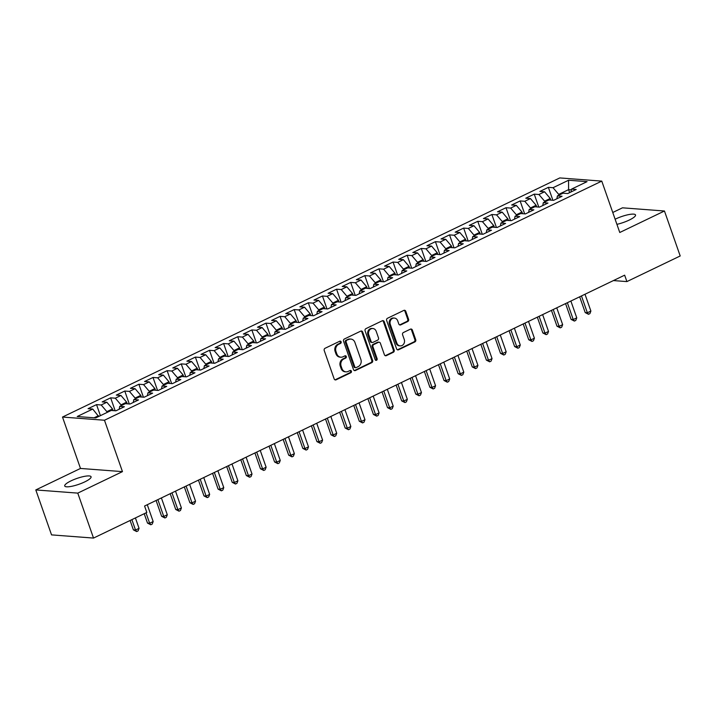 <?xml version="1.0" encoding="UTF-8"?>
<svg xmlns="http://www.w3.org/2000/svg" width="716" height="716" viewBox="0 0 716 716"><rect width="100%" height="100%" fill="white"/><g stroke="black" fill="none" stroke-linecap="round" stroke-linejoin="round"><path stroke-width="1.07" d="M341.138 341.845A1.199 1.047 94.3 0 0 339.787 341.201L325.055 348.289A1.709 1.495 94.3 0 0 324.223 350.527L334.157 378.898A1.709 1.495 94.3 0 0 336.099 379.811L350.822 372.732A1.199 1.047 94.3 0 0 350.052 370.521L348.146 371.434A5.477 4.77 94.3 0 1 345.962 371.855A5.477 4.77 94.3 0 1 341.944 368.525L341.12 366.162A5.477 4.77 94.3 0 1 343.787 358.985L345.694 358.072A1.199 1.047 94.3 0 0 344.915 355.861L343.009 356.783A5.477 4.77 94.3 0 1 340.834 357.203A5.477 4.77 94.3 0 1 336.806 353.865L335.983 351.502A5.477 4.77 94.3 0 1 338.65 344.324L340.556 343.411A1.199 1.047 94.3 0 0 341.138 341.845M340.834 357.203L339.975 357.132A5.477 4.77 94.3 0 1 335.956 353.802L335.124 351.44A5.477 4.77 94.3 0 1 337.791 344.262L339.697 343.349A1.199 1.047 94.3 0 0 339.823 341.183M334.99 379.838A1.709 1.495 94.3 0 0 335.24 379.749L349.963 372.66A1.199 1.047 94.3 0 0 350.088 370.503M345.962 371.855L345.112 371.792A5.477 4.77 94.3 0 1 341.085 368.463L340.261 366.1A5.477 4.77 94.3 0 1 342.928 358.922L344.835 358.009A1.199 1.047 94.3 0 0 344.96 355.843M616.906 224.341A13.953 3.088 -19.3 0 0 629.212 220.081A13.953 3.088 -19.3 0 0 635.531 214.952A13.953 3.088 -19.3 0 0 615.5 219.042A13.953 3.088 -19.3 0 0 615.116 219.23M71.045 480.848A13.953 3.088 -19.3 0 0 64.726 485.985A13.953 3.088 -19.3 0 0 84.748 481.895A13.953 3.088 -19.3 0 0 91.066 476.758A13.953 3.088 -19.3 0 0 71.045 480.848M407.744 321.511A1.709 1.495 94.3 0 0 408.576 319.264L405.784 311.308A1.709 1.495 94.3 0 0 403.851 310.395L387.499 318.262A1.709 1.495 94.3 0 0 386.658 320.508L396.601 348.88A1.709 1.495 94.3 0 0 398.535 349.784L414.886 341.926A1.709 1.495 94.3 0 0 415.728 339.679L412.353 330.067A1.709 1.495 94.3 0 0 410.42 329.154L403.421 332.519A1.709 1.495 94.3 0 0 402.589 334.766L404.254 339.527A4.582 3.983 94.3 0 1 400.199 345.882A4.582 3.983 94.3 0 1 396.843 343.098L390.301 324.42A4.582 3.983 94.3 0 1 394.355 318.065A4.582 3.983 94.3 0 1 397.711 320.858L398.803 323.963A1.709 1.495 94.3 0 0 400.745 324.876L407.744 321.511L406.885 321.448A1.709 1.495 94.3 0 0 407.717 319.202L404.934 311.245A1.709 1.495 94.3 0 0 404.101 310.305M624.647 275.177L144.569 506.024L146.825 512.45L93.519 538.074L77.776 493.118L122.463 471.629L104.473 420.238L601.771 181.112L619.77 232.494L664.457 211.005L680.2 255.97L626.894 281.594L624.647 275.177M362.681 332.036A1.709 1.495 94.3 0 0 360.748 331.123L344.396 338.99A1.709 1.495 94.3 0 0 343.555 341.228L353.498 369.599A1.709 1.495 94.3 0 0 355.431 370.512L371.783 362.645A1.709 1.495 94.3 0 0 372.624 360.408L362.681 332.036L361.831 331.973A1.709 1.495 94.3 0 0 360.998 331.034M365.948 328.626L382.299 320.759A1.709 1.495 94.3 0 1 384.232 321.672L394.176 350.043A1.709 1.495 94.3 0 1 393.335 352.281L386.336 355.655A1.709 1.495 94.3 0 1 384.403 354.742L380.375 343.233A1.709 1.495 94.3 0 0 378.433 342.329L373.788 344.557A1.709 1.495 94.3 0 0 372.955 346.804L377.153 358.779A1.199 1.047 94.3 0 1 375.211 359.709L365.106 330.873A1.709 1.495 94.3 0 1 365.948 328.626M104.473 420.238L62.498 417.052L559.796 177.926L601.771 181.112M100.401 415.665L96.535 404.621L88.059 408.693L92.731 409.051L77.194 416.524L95.702 417.92L111.231 410.456L115.903 410.814L124.369 406.733L119.706 406.384L125.354 403.663L130.017 404.021L138.492 399.949L133.82 399.591L139.468 396.879L144.14 397.228L152.615 393.156L147.944 392.807L153.591 390.086L158.263 390.444L166.73 386.371L162.067 386.014L167.714 383.302L172.377 383.651L180.853 379.578L176.181 379.22L181.828 376.509L186.5 376.858L194.967 372.785L190.304 372.436L195.951 369.716L200.614 370.074L209.09 366.001L204.418 365.643L210.065 362.931L214.737 363.28L223.213 359.208L218.541 358.85L224.189 356.138L228.86 356.496L237.327 352.415L232.664 352.066L238.312 349.345L242.975 349.703L251.45 345.631L246.778 345.273L252.426 342.561L257.098 342.91L265.573 338.838L260.901 338.489L266.549 335.768L271.221 336.126L279.688 332.054L275.025 331.696L280.672 328.984L285.335 329.333L293.811 325.261L289.139 324.903L294.786 322.191L299.458 322.549L307.934 318.468L303.262 318.119L308.909 315.398L313.581 315.756L322.048 311.684L317.385 311.326L323.032 308.614L327.695 308.963L336.171 304.891L331.499 304.533L337.147 301.821L341.818 302.179L350.285 298.098L345.622 297.749L351.27 295.028L355.933 295.386L364.408 291.314L359.736 290.956L365.384 288.244L370.056 288.593L378.531 284.52L373.859 284.171L379.507 281.451L384.179 281.809L392.645 277.736L387.983 277.378L393.63 274.667L398.293 275.016L406.769 270.943L402.097 270.585L407.744 267.874L412.416 268.231L420.892 264.15L416.22 263.801L421.867 261.08L426.539 261.438L435.006 257.366L430.343 257.008L435.99 254.296L440.653 254.645L449.129 250.573L444.457 250.224L450.104 247.503L454.776 247.861L463.252 243.789L458.58 243.431L464.228 240.71L468.899 241.068L477.366 236.996L472.703 236.638L478.351 233.926L483.014 234.275L491.489 230.203L486.817 229.854L492.465 227.133L497.137 227.491L505.603 223.419L500.94 223.061L506.588 220.349L511.251 220.698L519.727 216.626L515.055 216.268L520.702 213.556L525.374 213.914L533.85 209.833L529.178 209.484L534.825 206.763L539.497 207.121L547.964 203.049L543.301 202.691L548.948 199.979L553.611 200.328L562.087 196.256L557.415 195.907L563.062 193.186L567.734 193.544L576.21 189.471L571.538 189.114L570.992 191.977M96.535 404.621L101.198 404.979L106.845 402.258L112.519 408.943L113.101 410.599M115.178 410.751L110.649 397.836L102.182 401.909L106.845 402.258M110.649 397.836L115.321 398.185L120.968 395.474L126.642 402.159L127.224 403.806M129.292 403.967L124.772 391.043L116.296 395.116L120.968 395.474M124.772 391.043L129.435 391.401L135.091 388.681L140.766 395.366L141.338 397.022M143.415 397.174L138.886 384.25L130.419 388.332L135.091 388.681M138.886 384.25L143.558 384.608L149.205 381.897L154.88 388.573L155.462 390.229M157.538 390.39L153.009 377.466L144.542 381.538L149.205 381.897M153.009 377.466L157.681 377.815L163.329 375.103L169.003 381.789L169.585 383.436M171.652 383.597L167.132 370.673L158.657 374.745L163.329 375.103M167.132 370.673L171.795 371.031L177.443 368.31L183.126 374.996L183.699 376.652M185.775 376.804L181.246 363.889L172.78 367.961L177.443 368.31M181.246 363.889L185.918 364.238L191.566 361.526L197.24 368.203L197.822 369.859M199.898 370.02L195.37 357.096L186.894 361.168L191.566 361.526M195.37 357.096L200.041 357.454L205.689 354.733L211.363 361.419L211.945 363.075M214.012 363.227L209.493 350.303L201.017 354.375L205.689 354.733M209.493 350.303L214.156 350.661L219.803 347.94L225.486 354.626L226.059 356.282M228.136 356.434L223.607 343.519L215.14 347.591L219.803 347.94M223.607 343.519L228.279 343.868L233.926 341.156L239.6 347.842L240.182 349.489M242.259 349.65L237.73 336.726L229.254 340.798L233.926 341.156M237.73 336.726L242.402 337.084L248.049 334.363L253.724 341.049L254.296 342.704M256.373 342.857L251.853 329.933L243.377 334.014L248.049 334.363M251.853 329.933L256.516 330.291L262.163 327.579L267.838 334.256L268.419 335.911M270.496 336.072L265.967 323.149L257.5 327.221L262.163 327.579M265.967 323.149L270.639 323.498L276.286 320.786L281.961 327.472L282.543 329.118M284.61 329.279L280.09 316.356L271.615 320.428L276.286 320.786M280.09 316.356L284.753 316.714L290.41 313.993L296.084 320.679L296.657 322.334M298.733 322.486L294.204 309.572L285.738 313.644L290.41 313.993M294.204 309.572L298.876 309.921L304.524 307.209L310.198 313.885L310.78 315.541M312.856 315.702L308.327 302.779L299.861 306.851L304.524 307.209M308.327 302.779L312.999 303.137L318.647 300.416L324.321 307.101L324.903 308.757M326.97 308.909L322.451 295.985L313.975 300.067L318.647 300.416M322.451 295.985L327.114 296.343L332.761 293.623L338.444 300.308L339.017 301.964M341.093 302.125L336.565 289.201L328.098 293.274L332.761 293.623M336.565 289.201L341.237 289.55L346.884 286.839L352.558 293.524L353.14 295.171M355.217 295.332L350.688 282.408L342.212 286.481L346.884 286.839M350.688 282.408L355.36 282.766L361.007 280.046L366.681 286.731L367.263 288.387M369.331 288.539L364.811 275.615L356.335 279.696L361.007 280.046M364.811 275.615L369.474 275.973L375.121 273.261L380.805 279.938L381.377 281.594M383.454 281.755L378.925 268.831L370.458 272.903L375.121 273.261M378.925 268.831L383.597 269.18L389.244 266.468L394.919 273.154L395.5 274.801M397.577 274.962L393.048 262.038L384.573 266.11L389.244 266.468M393.048 262.038L397.72 262.396L403.368 259.675L409.042 266.361L409.615 268.017M411.691 268.169L407.171 255.254L398.696 259.326L403.368 259.675M407.171 255.254L411.834 255.603L417.482 252.891L423.156 259.568L423.738 261.224M425.814 261.385L421.285 248.461L412.819 252.533L417.482 252.891M421.285 248.461L425.957 248.819L431.605 246.098L437.279 252.784L437.861 254.44M439.928 254.592L435.409 241.668L426.933 245.749L431.605 246.098M435.409 241.668L440.072 242.026L445.728 239.314L451.402 245.991L451.975 247.647M454.051 247.808L449.523 234.884L441.056 238.956L445.728 239.314M449.523 234.884L454.195 235.233L459.842 232.521L465.516 239.207L466.098 240.853M468.175 241.015L463.646 228.091L455.179 232.163L459.842 232.521M463.646 228.091L468.318 228.449L473.965 225.728L479.639 232.414L480.221 234.069M482.289 234.221L477.769 221.307L469.293 225.379L473.965 225.728M477.769 221.307L482.432 221.656L488.079 218.944L493.763 225.621L494.335 227.276M496.412 227.437L491.883 214.514L483.416 218.586L488.079 218.944M491.883 214.514L496.555 214.863L502.202 212.151L507.877 218.836L508.458 220.483M510.535 220.644L506.006 207.721L497.531 211.793L502.202 212.151M506.006 207.721L510.678 208.079L516.326 205.358L522 212.043L522.582 213.699M524.649 213.851L520.129 200.936L511.654 205.009L516.326 205.358M520.129 200.936L524.792 201.286L530.44 198.574L536.123 205.259L536.696 206.906M538.772 207.067L534.243 194.143L525.777 198.216L530.44 198.574M534.243 194.143L538.915 194.501L544.563 191.781L550.237 198.466L550.819 200.122M552.895 200.274L548.367 187.35L539.891 191.432L544.563 191.781M548.367 187.35L553.038 187.708L568.567 180.244L587.066 181.64L571.538 189.114M557.415 195.907L556.869 198.762M569.641 192.622L568.593 189.642L558.713 194.394L558.981 195.155M553.038 187.708L558.713 194.394M568.567 180.244L568.593 189.642L571.395 189.847M543.301 202.691L542.755 205.555M550.237 198.466L544.59 201.178L544.858 201.939M538.915 194.501L544.59 201.178M529.178 209.484L528.632 212.348M536.123 205.259L530.466 207.971L530.735 208.732M524.792 201.286L530.466 207.971M515.055 216.268L514.509 219.132M522 212.043L516.352 214.764L516.621 215.525M510.678 208.079L516.352 214.764M500.94 223.061L500.395 225.925M507.877 218.836L502.229 221.548L502.498 222.309M496.555 214.863L502.229 221.548M486.817 229.854L486.271 232.709M493.763 225.621L488.115 228.341L488.375 229.102M482.432 221.656L488.115 228.341M472.703 236.638L472.148 239.502M479.639 232.414L473.992 235.125L474.26 235.895M468.318 228.449L473.992 235.125M458.58 243.431L458.034 246.295M465.516 239.207L459.869 241.919L460.137 242.679M454.195 235.233L459.869 241.919M444.457 250.224L443.911 253.079M451.402 245.991L445.755 248.712L446.014 249.472M440.072 242.026L445.755 248.712M430.343 257.008L429.797 259.872M437.279 252.784L431.632 255.496L431.9 256.256M425.957 248.819L431.632 255.496M416.22 263.801L415.674 266.665M423.156 259.568L417.509 262.289L417.777 263.049M411.834 255.603L417.509 262.289M402.097 270.585L401.551 273.449M409.042 266.361L403.394 269.082L403.663 269.843M397.72 262.396L403.394 269.082M387.983 277.378L387.437 280.242M394.919 273.154L389.271 275.866L389.54 276.627M383.597 269.18L389.271 275.866M373.859 284.171L373.313 287.026M380.805 279.938L375.148 282.659L375.417 283.42M369.474 275.973L375.148 282.659M359.736 290.956L359.19 293.82M366.681 286.731L361.034 289.443L361.303 290.204M355.36 282.766L361.034 289.443M345.622 297.749L345.076 300.613M352.558 293.524L346.911 296.236L347.179 296.997M341.237 289.55L346.911 296.236M331.499 304.533L330.953 307.397M338.444 300.308L332.797 303.029L333.056 303.79M327.114 296.343L332.797 303.029M317.385 311.326L316.83 314.19M324.321 307.101L318.674 309.813L318.942 310.574M312.999 303.137L318.674 309.813M303.262 318.119L302.716 320.983M310.198 313.885L304.551 316.606L304.819 317.367M298.876 309.921L304.551 316.606M289.139 324.903L288.593 327.767M296.084 320.679L290.436 323.399L290.696 324.16M284.753 316.714L290.436 323.399M275.025 331.696L274.479 334.56M281.961 327.472L276.313 330.183L276.582 330.944M270.639 323.498L276.313 330.183M260.901 338.489L260.356 341.344M267.838 334.256L262.19 336.976L262.459 337.737M256.516 330.291L262.19 336.976M246.778 345.273L246.232 348.137M253.724 341.049L248.076 343.761L248.345 344.521M242.402 337.084L248.076 343.761M232.664 352.066L232.118 354.93M239.6 347.842L233.953 350.554L234.221 351.314M228.279 343.868L233.953 350.554M218.541 358.85L217.995 361.714M225.486 354.626L219.83 357.347L220.098 358.107M214.156 350.661L219.83 357.347M204.418 365.643L203.872 368.507M211.363 361.419L205.716 364.131L205.984 364.892M200.041 357.454L205.716 364.131M190.304 372.436L189.758 375.3M197.24 368.203L191.593 370.924L191.861 371.685M185.918 364.238L191.593 370.924M176.181 379.22L175.635 382.084M183.126 374.996L177.479 377.708L177.738 378.478M171.795 371.031L177.479 377.708M162.067 386.014L161.512 388.877M169.003 381.789L163.355 384.501L163.624 385.262M157.681 377.815L163.355 384.501M147.944 392.807L147.398 395.662M154.88 388.573L149.232 391.294L149.501 392.055M143.558 384.608L149.232 391.294M133.82 399.591L133.274 402.455M140.766 395.366L135.118 398.078L135.378 398.839M129.435 391.401L135.118 398.078M119.706 406.384L119.16 409.248M126.642 402.159L120.995 404.871L121.264 405.632M115.321 398.185L120.995 404.871M112.519 408.943L106.872 411.664L107.14 412.425M101.198 404.979L106.872 411.664M664.457 211.005L622.481 207.819L612.762 212.491M122.463 471.629L80.487 468.443L35.8 489.932L77.776 493.118M35.8 489.932L51.543 534.888L93.519 538.074M80.487 468.443L62.498 417.052M613.415 280.574L626.894 281.594M92.731 409.051L98.674 416.497M98.405 415.736L94.1 417.804M354.33 370.539A1.709 1.495 94.3 0 0 354.572 370.449L370.933 362.582A1.709 1.495 94.3 0 0 371.765 360.345L361.831 331.973M346.687 340.467A1.199 1.047 94.3 0 0 346.105 342.033L354.832 366.932A1.199 1.047 94.3 0 0 356.183 367.577L358.197 366.61A5.477 4.77 94.3 0 0 360.864 359.432L354.903 342.409A5.477 4.77 94.3 0 0 350.885 339.08A5.477 4.77 94.3 0 0 348.701 339.5L345.837 340.395A1.199 1.047 94.3 0 0 345.246 341.971L346.105 342.033M355.709 367.666L354.85 367.603A1.199 1.047 94.3 0 1 353.973 366.869L345.246 341.971M350.885 339.08L350.026 339.008A5.477 4.77 94.3 0 0 347.842 339.429L348.701 339.5M345.837 340.395L347.842 339.429M385.235 355.673A1.709 1.495 94.3 0 0 385.485 355.584L392.484 352.218A1.709 1.495 94.3 0 0 393.317 349.981L383.382 321.609A1.709 1.495 94.3 0 0 382.55 320.67M379.113 342.194L378.263 342.132A1.709 1.495 94.3 0 0 377.574 342.257L372.938 344.494A1.709 1.495 94.3 0 0 372.096 346.732L376.294 358.716L377.153 358.779M375.667 360.3A1.199 1.047 94.3 0 0 376.294 358.716M376.186 331.293A4.582 3.983 94.3 0 0 372.83 328.51A4.582 3.983 94.3 0 0 368.776 334.864L371.076 341.442A1.709 1.495 94.3 0 0 373.018 342.355L377.663 340.118A1.709 1.495 94.3 0 0 378.495 337.871L376.186 331.293M372.83 328.51L371.971 328.447A4.582 3.983 94.3 0 0 367.917 334.793L368.776 334.864M372.338 342.481L371.479 342.418A1.709 1.495 94.3 0 1 370.226 341.38L367.917 334.793M399.635 324.903A1.709 1.495 94.3 0 0 399.886 324.813L406.885 321.448M394.355 318.065L393.496 318.002A4.582 3.983 94.3 0 0 389.441 324.357L390.301 324.42M400.199 345.882L399.349 345.819A4.582 3.983 94.3 0 1 395.984 343.036L389.441 324.357M397.434 349.811A1.709 1.495 94.3 0 0 397.675 349.721L414.036 341.854A1.709 1.495 94.3 0 0 414.868 339.617L411.503 329.995A1.709 1.495 94.3 0 0 410.671 329.065M130.097 520.487L133.382 529.867L135.521 530.028L139.047 528.336L135.413 517.937M131.878 519.628L135.521 530.028L136.666 531.558L133.382 529.867M139.047 528.336L138.081 530.878L136.666 531.558M144.211 513.703L147.496 523.083L149.644 523.244L153.17 521.543L147.281 504.717M146.001 512.844L149.644 523.244L150.79 524.774L147.496 523.083M153.17 521.543L152.204 524.094L150.79 524.774M156.088 500.484L161.619 516.29L163.758 516.451L167.293 514.75L161.395 497.933M157.869 499.634L163.758 516.451L164.913 517.981L161.619 516.29M167.293 514.75L166.318 517.301L164.913 517.981M170.202 493.7L175.742 509.497L177.881 509.667L181.408 507.966L175.518 491.14M171.992 492.841L177.881 509.667L179.027 511.188L175.742 509.497M181.408 507.966L180.441 510.517L179.027 511.188M184.325 486.907L189.856 502.713L192.004 502.874L195.531 501.173L189.642 484.356M186.106 486.048L192.004 502.874L193.15 504.404L189.856 502.713M195.531 501.173L194.564 503.724L193.15 504.404M198.448 480.123L203.979 495.92L206.119 496.081L209.654 494.389L203.756 477.563M200.229 479.264L206.119 496.081L207.264 497.611L203.979 495.92M209.654 494.389L208.678 496.931L207.264 497.611M212.562 473.33L218.103 489.126L220.242 489.297L223.768 487.596L217.879 470.77M214.352 472.471L220.242 489.297L221.387 490.827L218.103 489.126M223.768 487.596L222.801 490.147L221.387 490.827M226.686 466.537L232.217 482.342L234.356 482.503L237.891 480.803L232.002 463.986M228.467 465.677L234.356 482.503L235.51 484.034L232.217 482.342M237.891 480.803L236.915 483.354L235.51 484.034M240.809 459.753L246.34 475.549L248.479 475.71L252.014 474.019L246.116 457.193M242.59 458.893L248.479 475.71L249.624 477.241L246.34 475.549M252.014 474.019L251.039 476.561L249.624 477.241M254.923 452.96L260.454 468.765L262.602 468.926L266.128 467.226L260.239 450.409M256.713 452.1L262.602 468.926L263.748 470.457L260.454 468.765M266.128 467.226L265.162 469.777L263.748 470.457M269.046 446.166L274.577 461.972L276.716 462.133L280.251 460.442L274.362 443.616M270.827 445.316L276.716 462.133L277.871 463.664L274.577 461.972M280.251 460.442L279.276 462.983L277.871 463.664M283.16 439.382L288.7 455.179L290.839 455.349L294.365 453.649L288.476 436.823M284.95 438.523L290.839 455.349L291.985 456.871L288.7 455.179M294.365 453.649L293.399 456.199L291.985 456.871M297.283 432.589L302.814 448.395L304.962 448.556L308.489 446.856L302.6 430.039M299.064 431.73L304.962 448.556L306.108 450.087L302.814 448.395M308.489 446.856L307.522 449.406L306.108 450.087M311.406 425.805L316.937 441.602L319.076 441.763L322.612 440.072L316.714 423.245M313.187 424.946L319.076 441.763L320.231 443.293L316.937 441.602M322.612 440.072L321.636 442.613L320.231 443.293M325.52 419.012L331.06 434.818L333.2 434.979L336.726 433.278L330.837 416.452M327.31 418.153L333.2 434.979L334.345 436.509L331.06 434.818M336.726 433.278L335.759 435.829L334.345 436.509M339.644 412.219L345.175 428.025L347.323 428.186L350.849 426.485L344.96 409.668M341.425 411.36L347.323 428.186L348.468 429.716L345.175 428.025M350.849 426.485L349.882 429.036L348.468 429.716M353.767 405.435L359.298 421.232L361.437 421.393L364.972 419.701L359.074 402.875M355.548 404.576L361.437 421.393L362.582 422.923L359.298 421.232M364.972 419.701L363.996 422.243L362.582 422.923M367.881 398.642L373.421 414.448L375.56 414.609L379.086 412.908L373.197 396.091M369.671 397.783L375.56 414.609L376.705 416.139L373.421 414.448M379.086 412.908L378.12 415.459L376.705 416.139M382.004 391.849L387.535 407.655L389.674 407.816L393.209 406.124L387.32 389.298M383.785 390.999L389.674 407.816L390.829 409.346L387.535 407.655M393.209 406.124L392.234 408.666L390.829 409.346M396.127 385.065L401.658 400.862L403.797 401.032L407.332 399.331L401.434 382.505M397.908 384.206L403.797 401.032L404.943 402.553L401.658 400.862M407.332 399.331L406.357 401.882L404.943 402.553M410.241 378.272L415.772 394.077L417.92 394.239L421.447 392.538L415.557 375.721M412.031 377.413L417.92 394.239L419.066 395.769L415.772 394.077M421.447 392.538L420.48 395.089L419.066 395.769M424.364 371.488L429.895 387.284L432.034 387.445L435.57 385.754L429.681 368.928M426.145 370.628L432.034 387.445L433.189 388.976L429.895 387.284M435.57 385.754L434.594 388.296L433.189 388.976M438.478 364.695L444.018 380.5L446.158 380.661L449.684 378.961L443.795 362.135M440.268 363.835L446.158 380.661L447.303 382.192L444.018 380.5M449.684 378.961L448.717 381.512L447.303 382.192M452.601 357.902L458.133 373.707L460.281 373.868L463.807 372.168L457.918 355.351M454.383 357.042L460.281 373.868L461.426 375.399L458.133 373.707M463.807 372.168L462.84 374.719L461.426 375.399M466.725 351.117L472.256 366.914L474.395 367.075L477.93 365.384L472.032 348.558M468.506 350.258L474.395 367.075L475.549 368.606L472.256 366.914M477.93 365.384L476.954 367.935L475.549 368.606M480.839 344.324L486.379 360.13L488.518 360.291L492.044 358.591L486.155 341.774M482.629 343.465L488.518 360.291L489.663 361.822L486.379 360.13M492.044 358.591L491.078 361.141L489.663 361.822M494.962 337.531L500.493 353.337L502.641 353.498L506.167 351.807L500.278 334.981M496.743 336.681L502.641 353.498L503.787 355.029L500.493 353.337M506.167 351.807L505.201 354.348L503.787 355.029M509.085 330.747L514.616 346.544L516.755 346.714L520.29 345.014L514.392 328.188M510.866 329.888L516.755 346.714L517.901 348.245L514.616 346.544M520.29 345.014L519.315 347.564L517.901 348.245M523.199 323.954L528.739 339.76L530.878 339.921L534.404 338.22L528.515 321.403M524.989 323.095L530.878 339.921L532.024 341.451L528.739 339.76M534.404 338.22L533.438 340.771L532.024 341.451M537.322 317.17L542.853 332.967L544.992 333.128L548.528 331.436L542.639 314.61M539.103 316.311L544.992 333.128L546.147 334.658L542.853 332.967M548.528 331.436L547.552 333.978L546.147 334.658M551.445 310.377L556.976 326.183L559.115 326.344L562.651 324.643L556.753 307.817M553.226 309.518L559.115 326.344L560.261 327.874L556.976 326.183M562.651 324.643L561.675 327.194L560.261 327.874M565.559 303.584L571.091 319.39L573.239 319.551L576.765 317.85L570.876 301.033M567.349 302.725L573.239 319.551L574.384 321.081L571.091 319.39M576.765 317.85L575.798 320.401L574.384 321.081M579.683 296.8L585.214 312.597L587.353 312.767L590.888 311.066L584.999 294.24M581.464 295.941L587.353 312.767L588.507 314.288L585.214 312.597M590.888 311.066L589.912 313.617L588.507 314.288M337.791 344.262L338.65 344.324M335.124 351.44L335.983 351.502M335.956 353.802L336.806 353.865M344.835 358.009L345.694 358.072M342.928 358.922L343.787 358.985M340.261 366.1L341.12 366.162M341.085 368.463L341.944 368.525M349.963 372.66L350.822 372.732M335.24 379.749L336.099 379.811M339.697 343.349L340.556 343.411M371.765 360.345L372.624 360.408M370.933 362.582L371.783 362.645M354.572 370.449L355.431 370.512M353.973 366.869L354.832 366.932M383.382 321.609L384.232 321.672M393.317 349.981L394.176 350.043M392.484 352.218L393.335 352.281M385.485 355.584L386.336 355.655M377.574 342.257L378.433 342.329M372.938 344.494L373.788 344.557M372.096 346.732L372.955 346.804M370.226 341.38L371.076 341.442M399.886 324.813L400.745 324.876M395.984 343.036L396.843 343.098M411.503 329.995L412.353 330.067M414.868 339.617L415.728 339.679M414.036 341.854L414.886 341.926M397.675 349.721L398.535 349.784M404.934 311.245L405.784 311.308M407.717 319.202L408.576 319.264"/></g></svg>
